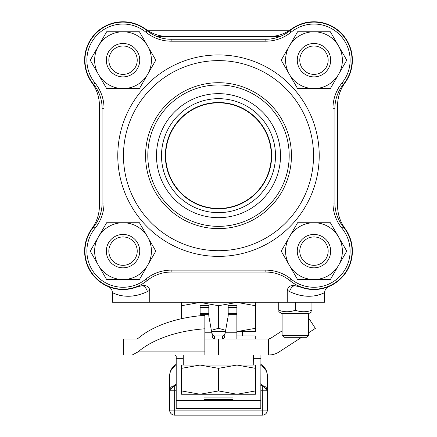 <?xml version="1.0" encoding="UTF-8"?>
<svg xmlns="http://www.w3.org/2000/svg" width="437" height="437" viewBox="0 0 437 437"><rect width="100%" height="100%" fill="white"/><g stroke="black" fill="none" stroke-linecap="round" stroke-linejoin="round"><path stroke-width="0.66" d="M165.689 155.659A52.811 52.811 0 0 1 244.906 109.922A52.811 52.811 0 0 1 244.906 201.397A52.811 52.811 0 0 1 165.689 155.659M99.412 105.519A38.418 38.418 0 0 0 92.01 82.855A38.418 38.418 0 0 1 145.696 29.17A38.418 38.418 0 0 0 168.36 36.571L268.64 36.571A38.418 38.418 0 0 0 291.304 29.17A38.418 38.418 0 0 1 344.99 82.855A38.418 38.418 0 0 0 337.588 105.519L337.588 205.8A38.418 38.418 0 0 0 344.99 228.464A38.418 38.418 0 0 1 299.662 286.781L294.369 285.59C290.408 285.175 288.032 286.743 287.256 290.283L287.256 302.224L149.744 302.224L149.744 290.283C149.137 286.819 146.766 285.257 142.631 285.59L137.338 286.781A38.418 38.418 0 0 1 92.01 228.464A38.418 38.418 0 0 0 99.412 205.8L99.412 105.519C99.336 97.183 96.867 89.629 92.01 82.855M306.047 288.72L309.724 289.31M313.056 289.534L317.06 289.425M319.676 289.119L325.33 287.83M326.035 287.606L327.734 287M327.575 287.06L325.254 287.857M323.32 288.393L320.103 289.054M317.404 289.392L313.87 289.545M309.746 289.316L305.873 288.682M294.369 285.59A6.681 4.206 -63.8 0 0 289.578 291.594C310.041 301.388 323.62 292.692 324.478 292.828C326.095 291.239 312.16 302.12 289.578 291.594L287.256 290.283M287.256 302.224L324.56 302.224L324.56 292.79C324.817 289.758 326.193 287.704 328.684 286.617M108.316 286.617C110.807 287.704 112.183 289.758 112.44 292.79L112.44 302.224L149.744 302.224M142.631 285.59A6.681 4.206 63.8 0 1 147.422 291.594C126.959 301.388 113.38 292.692 112.522 292.828C110.905 291.239 124.84 302.12 147.422 291.594L149.744 290.283M137.338 286.781L134.853 287.683M130.953 288.72L127.276 289.31M123.944 289.534L119.94 289.425M117.324 289.119L111.67 287.83M110.965 287.606L109.266 287M109.425 287.06L111.746 287.857M113.68 288.393L116.898 289.054M119.596 289.392L123.13 289.545M127.254 289.316L131.127 288.682M337.588 205.8C337.664 214.135 340.133 221.69 344.99 228.464M344.99 82.855C340.133 89.629 337.664 97.183 337.588 105.519M307.987 22.238L303.152 23.325L294.795 26.897M299.072 24.778L303.01 23.369M305.283 22.768L306.982 22.413M147.067 30.224L145.696 29.17L147.209 30.224L289.791 30.224L291.304 29.17M142.254 26.925L134.7 23.587L128.888 22.221L133.848 23.325L138.037 24.822L142.254 26.925M92.01 228.464C96.867 221.69 99.336 214.135 99.412 205.8M279.904 36.571L268.64 36.571M168.36 36.571L157.096 36.571M102.1 202.997A38.101 38.101 0 0 1 93.529 227.076A38.063 38.063 0 0 0 147.083 280.63A38.101 38.101 0 0 1 171.162 272.06L265.838 272.06A38.101 38.101 0 0 1 289.917 280.63A38.063 38.063 0 0 0 343.471 227.076A38.101 38.101 0 0 1 334.9 202.997L334.9 108.321A38.101 38.101 0 0 1 343.471 84.243A38.063 38.063 0 0 0 289.917 30.688A38.101 38.101 0 0 1 265.838 39.259L171.162 39.259A38.101 38.101 0 0 1 147.083 30.688A38.063 38.063 0 0 0 93.529 84.243A38.101 38.101 0 0 1 102.1 108.321L102.1 202.997L104.028 202.997L104.028 108.321A40.029 40.029 0 0 0 95.026 83.025A36.134 36.134 0 0 1 145.865 32.18A40.029 40.029 0 0 0 171.162 41.187L265.838 41.187A40.029 40.029 0 0 0 291.135 32.18A36.134 36.134 0 0 1 341.974 83.025A40.029 40.029 0 0 0 332.972 108.321L332.972 202.997A40.029 40.029 0 0 0 341.974 228.294A36.134 36.134 0 0 1 291.135 279.134A40.029 40.029 0 0 0 265.838 270.132L171.162 270.132A40.029 40.029 0 0 0 145.865 279.134A36.134 36.134 0 0 1 95.026 228.294A40.029 40.029 0 0 0 104.028 202.997M218.5 226.355A70.696 70.696 0 0 0 279.724 120.312A70.696 70.696 0 0 0 157.276 120.312A70.696 70.696 0 0 0 218.5 226.355A70.696 70.696 0 0 1 157.276 120.312A70.696 70.696 0 0 1 279.724 120.312A70.696 70.696 0 0 1 218.5 226.355A70.696 70.696 0 0 1 157.276 120.312A70.696 70.696 0 0 1 279.724 120.312A70.696 70.696 0 0 1 218.5 226.355M218.5 217.67A62.01 62.01 0 0 1 164.798 124.654A62.01 62.01 0 0 1 272.202 124.654A62.01 62.01 0 0 1 218.5 217.67M218.5 212.655A56.996 56.996 0 0 1 169.141 127.162A56.996 56.996 0 0 1 267.859 127.162A56.996 56.996 0 0 1 218.5 212.655M218.5 250.696A95.037 95.037 0 0 0 300.803 108.141A95.037 95.037 0 0 0 136.197 108.141A95.037 95.037 0 0 0 218.5 250.696A95.037 95.037 0 0 1 123.463 155.659A95.037 95.037 0 0 1 218.5 60.623A95.037 95.037 0 0 1 313.537 155.659A95.037 95.037 0 0 1 218.5 250.696M218.5 208.799A53.139 53.139 0 0 1 172.478 129.09A53.139 53.139 0 0 1 264.522 129.09A53.139 53.139 0 0 1 218.5 208.799M204.008 394.24L204.008 399.571L232.992 399.571L232.992 397.064L204.008 397.064M232.992 397.064L232.992 394.24M263.598 302.224L173.402 302.224M181.552 318.693L181.552 305.709L200.026 302.409L218.5 305.709L236.974 302.409L255.448 305.709L255.448 302.409M225.547 330.285L218.5 328.307L211.453 330.285M218.5 328.307L218.5 305.709M236.974 331.607L255.448 331.607L255.448 328.307L236.974 331.607M255.448 328.307L255.448 305.709M181.552 302.409L181.552 305.709M211.699 331.607L225.301 331.607M200.13 315.754L200.13 307.539L208.815 307.539L208.815 316.055L211.929 333.551C212.251 337.271 213.07 339.079 214.381 338.986L214.381 335.933L212.95 335.496L211.814 332.786M225.186 332.786L224.454 335.053L222.619 335.933L222.619 338.986C223.93 339.085 224.749 337.271 225.071 333.551L228.185 316.055L228.185 307.539L236.87 307.539L236.87 338.986M200.13 307.539L200.13 305.583L208.815 305.583L208.815 307.539M222.619 335.933L214.381 335.933M236.87 307.539L236.87 305.583L228.185 305.583L228.185 307.539M255.246 338.986L255.246 335.933L236.87 335.933M110.73 244.032A14.197 14.197 0 0 1 135.323 244.032A14.197 14.197 0 0 1 123.026 265.33A14.197 14.197 0 0 1 110.73 244.032M108.562 242.781A16.704 16.704 0 0 0 123.026 267.832A16.704 16.704 0 0 0 137.491 242.781A16.704 16.704 0 0 0 108.562 242.781M110.73 53.09A14.197 14.197 0 0 1 135.323 53.09A14.197 14.197 0 0 1 123.026 74.383A14.197 14.197 0 0 1 110.73 53.09M108.562 51.834A16.704 16.704 0 0 0 123.026 76.89A16.704 16.704 0 0 0 137.491 51.834A16.704 16.704 0 0 0 108.562 51.834M301.677 53.09A14.197 14.197 0 0 1 326.27 53.09A14.197 14.197 0 0 1 313.974 74.383A14.197 14.197 0 0 1 301.677 53.09M299.509 51.834A16.704 16.704 0 0 0 313.974 76.89A16.704 16.704 0 0 0 328.438 51.834A16.704 16.704 0 0 0 299.509 51.834M301.677 244.032A14.197 14.197 0 0 1 326.27 244.032A14.197 14.197 0 0 1 313.974 265.33A14.197 14.197 0 0 1 301.677 244.032M299.509 242.781A16.704 16.704 0 0 0 313.974 267.832A16.704 16.704 0 0 0 328.438 242.781A16.704 16.704 0 0 0 299.509 242.781M98.434 265.33L106.633 279.527L139.419 279.527L155.812 251.133L139.419 222.739L106.633 222.739L90.24 251.133L98.434 265.33A28.394 28.394 0 0 1 123.026 222.739A28.394 28.394 0 0 1 147.619 265.33A28.394 28.394 0 0 1 98.434 265.33M289.381 265.33L297.581 279.527L330.367 279.527L346.76 251.133L330.367 222.739L297.581 222.739L281.188 251.133L289.381 265.33A28.394 28.394 0 0 1 313.974 222.739A28.394 28.394 0 0 1 338.566 265.33A28.394 28.394 0 0 1 289.381 265.33M313.974 88.58L330.367 88.58L346.76 60.186L330.367 31.792L297.581 31.792L281.188 60.186L297.581 88.58L313.974 88.58A28.394 28.394 0 0 1 289.381 45.989A28.394 28.394 0 0 1 338.566 45.989A28.394 28.394 0 0 1 313.974 88.58M123.026 88.58L139.419 88.58L155.812 60.186L139.419 31.792L106.633 31.792L90.24 60.186L106.633 88.58L123.026 88.58A28.394 28.394 0 0 1 98.434 45.989A28.394 28.394 0 0 1 147.619 45.989A28.394 28.394 0 0 1 123.026 88.58M181.552 390.94L181.552 394.24L255.448 394.24L255.448 390.94L236.974 394.24L218.5 390.94L200.026 394.24L181.552 390.94L181.552 368.342L200.026 365.042L183.256 365.042L183.256 355.019L175.313 355.019L176.198 356.45L176.198 408.469L260.802 408.469L260.922 355.019M271.486 354.806L268.608 355.019A19.375 19.375 0 0 0 279.161 351.894L301.634 337.298M204.855 338.986L268.608 338.986L270.427 338.446L282.094 330.869M204.855 355.019L204.855 315.35A93.534 50.943 180 0 0 138.01 338.446L136.879 338.986L123.36 338.986L123.294 355.019L268.608 355.019L268.608 338.986A3.343 3.343 0 0 0 270.427 338.446M175.313 355.019L159.625 355.019M132.187 355.019L138.01 351.894A93.534 50.943 0 0 1 204.855 328.799M123.294 350.955L123.294 355.019M308.571 332.797L315.367 328.378L308.571 317.912M268.608 338.986L268.608 355.019M176.198 385.516A13.361 8.21 -90 0 1 174.663 385.751L176.198 385.751L174.663 385.751A5.009 5.009 0 0 0 169.654 390.765L169.654 410.141A5.009 5.009 0 0 0 174.663 415.15L262.337 415.15A5.009 5.009 0 0 0 267.346 410.141L267.346 390.765L260.802 383.582M260.802 390.765L262.337 390.765L262.337 385.751A5.009 5.009 0 0 1 267.346 390.765L267.346 375.847L267.346 390.765A5.009 5.009 0 0 0 262.337 385.751L260.802 385.751L262.337 385.751A13.361 8.21 90 0 1 260.802 385.516M176.198 383.582L169.654 390.765A5.009 5.009 0 0 1 174.663 385.751L174.663 390.765L176.198 390.765M264.582 386.286L265.259 386.696M266.095 387.45L267.22 389.651M176.198 365.43A13.361 12.11 180 0 0 169.654 375.847L169.654 390.765L174.663 390.765L174.663 410.141L169.654 410.141A5.009 5.009 0 0 0 174.663 415.15L174.663 410.141L262.337 410.141L262.337 415.15A5.009 5.009 0 0 0 267.346 410.141L262.337 410.141L262.337 390.765L267.346 390.765M260.802 364.354A13.361 13.361 0 0 1 267.346 375.847A13.361 12.11 180 0 0 260.802 365.43M176.198 364.354A13.361 13.361 0 0 0 169.654 375.847M253.744 365.042L253.476 355.019M253.711 355.019L253.711 360.033M218.5 390.94L218.5 368.342L236.974 365.042L255.448 368.342L255.448 365.042L200.026 365.042L218.5 368.342M255.448 390.94L255.448 368.342M200.026 365.042L181.552 365.042L181.552 368.342M284.099 337.298L306.566 337.298L308.571 335.294L282.094 335.294L284.099 337.298M282.094 335.294L282.094 313.673L308.571 313.673L308.571 335.294M311.942 302.224L311.942 310.237C311.942 312.237 311.942 312.237 311.942 310.237C311.942 312.237 311.942 312.237 311.942 310.237C306.408 312.237 300.869 312.237 295.33 310.237C289.797 312.237 284.258 312.237 278.724 310.237L278.724 302.224M295.33 310.237L295.33 302.224M278.724 310.237C278.724 312.237 278.724 312.237 278.724 310.237C278.724 312.237 278.724 312.237 278.724 310.237M334.9 108.321L332.972 108.321M343.471 84.243L341.974 83.025M289.917 30.688L291.135 32.18M265.838 39.259L265.838 41.187M171.162 39.259L171.162 41.187M147.083 30.688L145.865 32.18M93.529 84.243L95.026 83.025M102.1 108.321L104.028 108.321M218.5 228.606A72.946 72.946 0 0 0 281.674 119.186A72.946 72.946 0 0 0 155.326 119.186A72.946 72.946 0 0 0 218.5 228.606M218.5 54.942A100.718 100.718 0 0 0 131.275 206.018A100.718 100.718 0 0 0 305.725 206.018A100.718 100.718 0 0 0 218.5 54.942M93.529 227.076L95.026 228.294M334.9 202.997L332.972 202.997M343.471 227.076L341.974 228.294M289.917 280.63L291.135 279.134M265.838 272.06L265.838 270.132M171.162 272.06L171.162 270.132M147.083 280.63L145.865 279.134M204.855 332.246L211.814 332.246M225.186 332.246L236.87 332.246M228.185 314.296L236.87 314.296M200.13 314.296L208.815 314.296M200.13 313.613L208.815 313.613M228.185 313.613L236.87 313.613M176.198 358.69L183.256 358.69M253.739 358.69L260.802 358.69M218.5 338.986L218.5 355.019M138.01 351.894L204.855 351.894M176.198 400.505L260.802 400.505M242.366 331.607L242.366 335.933M253.744 355.019L253.744 357.521M308.571 313.673L311.942 311.723M282.094 313.673L278.724 311.723"/></g></svg>
